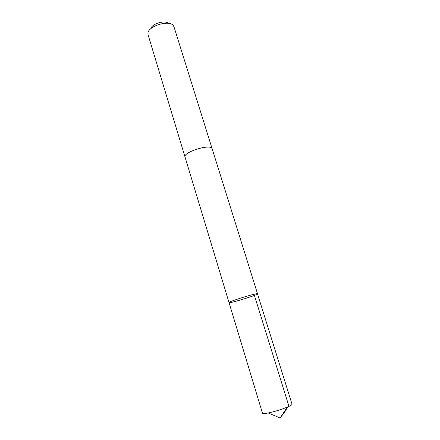 <?xml version="1.0" encoding="UTF-8"?>
<svg xmlns="http://www.w3.org/2000/svg" width="440" height="440" viewBox="0 0 440 440"><rect width="100%" height="100%" fill="white"/><g stroke="black" fill="none" stroke-linecap="round" stroke-linejoin="round"><path stroke-width="0.66" d="M257.455 293.75C256.311 292.936 227.827 301.791 229.026 302.583C228.833 303.87 258.429 294.767 257.543 293.81L257.455 293.75C256.311 292.936 227.827 301.791 229.026 302.583L262.488 413.259C262.73 413.776 264.644 413.683 268.224 412.979C274.709 411.576 281.028 409.635 287.177 407.149C290.152 405.889 291.781 404.949 292.067 404.344L257.455 293.75M185.07 157.173L185.042 157.086C182.721 152.405 209.644 143.688 211.959 148.385L212.168 148.836M229.026 302.583L185.042 157.086C182.683 152.147 211.316 143.336 212.141 148.748L257.543 293.81M185.042 157.086L148.06 34.76L147.934 33.352C147.956 26.103 169.191 19.569 173.283 25.553L173.971 26.785L212.141 148.748M150.777 28.749C151.63 23.865 164.896 19.784 168.344 23.342M254.04 294.277L288.695 405.455L284.746 411.928L280.143 418L287.177 407.149M280.143 418L268.224 412.979"/></g></svg>
